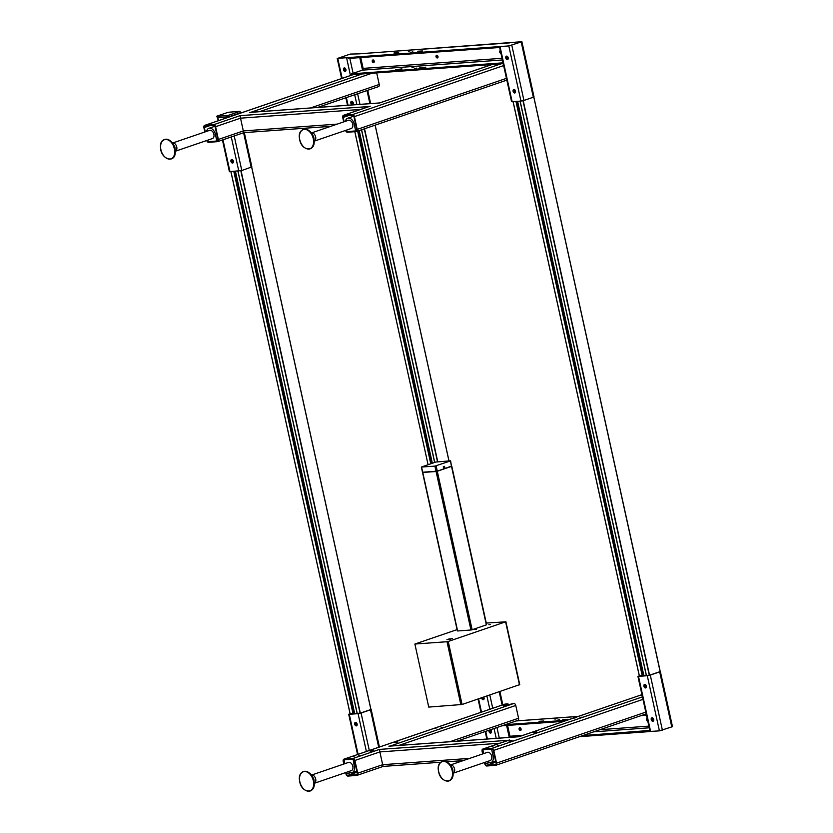 <?xml version="1.0" encoding="UTF-8"?>
<svg xmlns="http://www.w3.org/2000/svg" width="833" height="833" viewBox="0 0 833 833"><rect width="100%" height="100%" fill="white"/><g stroke="black" fill="none" stroke-linecap="round" stroke-linejoin="round"><path stroke-width="1.25" d="M452.173 768.026A1.562 1.031 71.1 0 1 452.715 769.171A1.562 1.031 71.1 0 1 452.736 769.692M452.996 773.253A4.342 2.853 -108.9 0 0 453.058 773.243A4.342 2.853 -108.9 0 0 454.464 768.567A4.342 2.853 -108.9 0 0 450.726 764.933A4.342 2.853 -108.9 0 0 450.247 765.027A4.342 2.853 -108.9 0 0 450.195 765.048M489.7 760.644A4.342 2.853 -108.9 0 0 490.179 760.55A4.342 2.853 -108.9 0 0 491.585 755.875A4.342 2.853 -108.9 0 0 487.846 752.241A4.342 2.853 -108.9 0 0 487.367 752.334L450.247 765.027M483.723 753.584L482.901 749.825L491.595 749.19L493.115 756.125A6.508 4.28 71.1 0 1 490.876 762.601A6.508 4.28 71.1 0 1 487.159 761.581M495.864 762.122L486.628 765.288L495.437 764.642A1.447 0.948 71.1 0 0 496.093 763.174L493.282 750.408A1.447 0.948 71.1 0 0 492.011 749.065L491.595 749.19M491.939 749.075L483.202 749.71A1.447 0.948 71.1 0 0 482.546 751.179L483.119 753.792M357.003 772.212L347.777 775.377L356.576 774.732A1.447 0.948 71.1 0 0 357.242 773.263L354.431 760.498A1.447 0.948 71.1 0 0 353.15 759.155L354.264 766.214A6.508 4.28 71.1 0 1 352.026 772.691A6.508 4.28 71.1 0 1 348.309 771.67M353.088 759.165L344.352 759.8A1.447 0.948 71.1 0 0 343.696 761.268L344.268 763.882M505.662 705.436L508.172 704.583L508.015 703.885L505.048 704.093L344.196 759.102A2.166 1.427 -108.9 0 0 343.956 759.155A2.166 1.427 -108.9 0 0 343.206 761.31L343.81 764.038M390.052 746.108L513.857 703.458L503.299 705.884L508.015 703.885M642.201 695.794L641.587 695.732L642.118 695.42M345.685 772.566L346.018 774.076A2.166 1.427 -108.9 0 0 347.923 776.075L356.732 775.429A2.166 1.427 -108.9 0 0 356.972 775.377A2.166 1.427 -108.9 0 0 357.721 773.222L354.91 760.456A2.166 1.427 -108.9 0 0 353.005 758.457L344.196 759.102M347.777 775.377A1.447 0.948 71.1 0 1 346.497 774.034L346.143 772.41M378.713 747.263L370.477 709.799L361.074 713.017L369.311 750.481M366.395 751.481L358.075 713.652L361.074 713.017M358.075 713.652L349.277 714.287L358.075 754.323M350.068 713.631L349.277 714.287M251.66 167.1L370.956 709.497L360.137 713.183L350.089 713.746M244.319 132.624L251.858 166.923L241.799 170.494L229.419 171.702L222.442 139.975M206.73 140.517A2.166 1.427 -108.9 0 0 208.583 142.318L217.392 141.672A2.166 1.427 -108.9 0 0 217.632 141.62A2.166 1.427 -108.9 0 0 218.381 139.465L215.57 126.699A2.166 1.427 -108.9 0 0 213.665 124.7L204.856 125.346A2.166 1.427 -108.9 0 0 204.616 125.398A2.166 1.427 -108.9 0 0 203.866 127.553L204.845 131.989M205.303 131.833L204.345 127.511A1.447 0.948 71.1 0 1 205.012 126.043L213.81 125.398A1.447 0.948 71.1 0 1 215.091 126.741L217.902 139.507A1.447 0.948 71.1 0 1 217.236 140.975L208.156 141.725L207.813 140.152M208.125 141.568A1.447 0.948 71.1 0 1 207.178 140.361M344.154 121.743L343.206 117.422A1.447 0.948 71.1 0 1 343.862 115.954L352.671 115.308A1.447 0.948 71.1 0 1 353.942 116.651L356.753 129.417A1.447 0.948 71.1 0 1 356.097 130.885L347.017 131.635L346.663 130.063M345.58 130.427A2.166 1.427 -108.9 0 0 347.444 132.228L356.243 131.583A2.166 1.427 -108.9 0 0 356.482 131.531A2.166 1.427 -108.9 0 0 357.232 129.375L354.421 116.61A2.166 1.427 -108.9 0 0 352.515 114.61L343.706 115.256A2.166 1.427 -108.9 0 0 343.467 115.308A2.166 1.427 -108.9 0 0 342.727 117.463L343.696 121.899M250.712 112.351L362.022 73.97L353.223 74.616L204.856 125.346M352.515 114.61L500.883 63.881L492.074 64.526L379.661 102.959M500.883 63.881L503.174 63.485M362.022 73.97L492.074 64.526M502.403 59.976L362.397 70.149L351.578 73.845L351.765 74.72L353.223 74.616M351.578 73.845L502.132 62.902L502.33 63.777M502.986 62.61L502.132 62.902M414.365 68.67L416.406 68.119L414.365 68.67M411.981 67.556L414.032 67.004L411.981 67.556M401.943 68.879L395.769 69.691L401.985 69.066M425.705 67.161L419.53 67.973L425.746 67.338M358.95 53.864L350.245 54.083L337.75 58.352L508.817 45.919L521.885 41.712L358.95 53.864A2.166 1.614 -94.2 0 1 359.262 53.801A2.166 1.614 -94.2 0 1 359.564 53.822M362.397 70.149A1.447 1.072 85.8 0 0 363.115 68.389L360.741 57.571M374.038 62.506A1.51 1 71.1 0 1 373.122 59.82M500.82 52.75A1.51 1 71.1 0 1 500.425 50.948M437.794 57.873A1.51 1 71.1 0 1 436.877 55.186M372.247 61.35A1.51 1 71.1 0 1 374.267 61.205A1.51 1 71.1 0 1 372.247 61.35M500.977 53.468A1.51 1 71.1 0 1 500.331 50.563M436.003 56.717A1.51 1 71.1 0 1 438.023 56.571A1.51 1 71.1 0 1 436.003 56.717M394.03 52.958L398.663 52.677L394.113 53.374M417.791 51.23L422.425 50.948L417.885 51.646M410.794 52.437L412.835 51.875L410.794 52.437M408.409 51.313L410.461 50.761L408.409 51.313M348.007 57.602L348.204 58.477L498.759 47.543L498.561 46.669M499.613 47.252L498.759 47.543M310.511 107.967L379.234 84.466A2.166 1.427 71.1 0 1 378.484 86.622A2.166 1.427 71.1 0 1 378.244 86.674M379.234 84.466L376.693 72.908M346.976 131.479A1.447 0.948 71.1 0 1 346.028 130.271M218.381 139.465L243.319 130.937L240.518 118.171L215.57 126.699M337.23 124.117L243.319 130.937L243.861 132.655L330.701 126.345M213.665 124.7L240.154 115.641L240.518 118.171L360.606 109.446M240.154 115.641L369.227 106.53M217.663 117.661L217.069 116.089L228.211 112.278L240.071 111.299L228.669 115.246L228.981 116.672L217.663 117.661L218.735 120.566M239.373 113.507L229.97 116.724M239.3 113.173L229.898 116.391M227.055 117.724L226.899 117.026L218.1 117.661M233.375 161.196A1.812 1.187 -108.9 0 0 231.574 159.572A1.812 1.187 -108.9 0 0 230.949 161.373A1.812 1.187 -108.9 0 0 232.751 163.008A1.812 1.187 -108.9 0 0 233.375 161.196M232.553 162.758L231.845 159.53A1.812 1.187 -108.9 0 0 231.459 161.196A1.812 1.187 -108.9 0 0 232.99 162.872L232.251 159.624M226.899 117.026L227.576 116.943M343.508 69.764A1.812 1.187 -108.9 0 0 345.299 71.388A1.812 1.187 -108.9 0 0 345.924 69.587A1.812 1.187 -108.9 0 0 344.133 67.962A1.812 1.187 -108.9 0 0 343.508 69.764M350.839 103.115A1.812 1.187 -108.9 0 0 352.64 104.739A1.812 1.187 -108.9 0 0 353.265 102.938A1.812 1.187 -108.9 0 0 351.464 101.303A1.812 1.187 -108.9 0 0 350.839 103.115M345.549 71.263A1.812 1.187 71.1 0 1 344.019 69.587A1.812 1.187 71.1 0 1 344.404 67.921L345.112 71.149M352.88 104.604A1.812 1.187 71.1 0 1 351.349 102.938A1.812 1.187 71.1 0 1 351.734 101.262L352.442 104.5M521.885 41.712L534.005 96.867L533.339 97.222L521.208 42.077M511.816 45.284L523.936 100.439L533.339 97.222M523.936 100.439L520.948 101.074L508.817 45.919M500.019 46.565L512.139 101.709L520.948 101.074M512.139 101.709L511.566 101.647L499.446 46.502M505.766 57.977A1.812 1.187 -108.9 0 0 507.568 59.601A1.812 1.187 -108.9 0 0 508.192 57.8A1.812 1.187 -108.9 0 0 506.391 56.165A1.812 1.187 -108.9 0 0 505.766 57.977M513.097 91.318A1.812 1.187 -108.9 0 0 514.898 92.952A1.812 1.187 -108.9 0 0 515.523 91.141A1.812 1.187 -108.9 0 0 513.722 89.516A1.812 1.187 -108.9 0 0 513.097 91.318M507.807 59.466A1.812 1.187 71.1 0 1 506.277 57.8A1.812 1.187 71.1 0 1 506.662 56.123L507.37 59.362M515.138 92.817A1.812 1.187 71.1 0 1 513.607 91.141A1.812 1.187 71.1 0 1 513.992 89.475L514.7 92.713M206.563 131.406A6.508 4.28 71.1 0 1 208.875 128.324A6.508 4.28 71.1 0 1 215.331 134.165L216.851 141.1M211.905 138.684A4.342 2.853 -108.9 0 0 212.384 138.58A4.342 2.853 -108.9 0 0 213.789 133.905A4.342 2.853 -108.9 0 0 210.062 130.281A4.342 2.853 -108.9 0 0 209.583 130.375L172.462 143.068A4.342 2.853 -108.9 0 0 172.4 143.089M175.211 151.294A4.342 2.853 -108.9 0 0 175.263 151.273A4.342 2.853 -108.9 0 0 176.669 146.608A4.342 2.853 -108.9 0 0 172.941 142.974A4.342 2.853 -108.9 0 0 172.462 143.068M174.951 147.733A1.562 1.031 -108.9 0 0 174.951 147.451A1.562 1.031 -108.9 0 0 174.378 146.067M345.414 121.316A6.508 4.28 71.1 0 1 347.736 118.234A6.508 4.28 71.1 0 1 354.181 124.075L355.712 131.01M350.755 128.594A4.342 2.853 -108.9 0 0 351.245 128.49A4.342 2.853 -108.9 0 0 352.64 123.815A4.342 2.853 -108.9 0 0 348.912 120.191A4.342 2.853 -108.9 0 0 348.433 120.285L311.313 132.978A4.342 2.853 -108.9 0 0 311.261 132.999M314.062 141.204A4.342 2.853 -108.9 0 0 314.124 141.183A4.342 2.853 -108.9 0 0 315.53 136.518A4.342 2.853 -108.9 0 0 311.792 132.884A4.342 2.853 -108.9 0 0 311.313 132.978M313.802 137.643A1.562 1.031 -108.9 0 0 313.781 137.112A1.562 1.031 -108.9 0 0 313.229 135.977M356.003 722.461L356.711 725.71A1.812 1.187 71.1 0 1 355.212 724.044A1.812 1.187 71.1 0 1 355.597 722.367L356.305 725.605M357.118 724.044A1.812 1.187 -108.9 0 0 355.327 722.409A1.812 1.187 -108.9 0 0 354.702 724.221A1.812 1.187 -108.9 0 0 356.493 725.845A1.812 1.187 -108.9 0 0 357.118 724.044M484.535 762.476L484.868 763.986A2.166 1.427 -108.9 0 0 486.784 765.985L495.583 765.34A2.166 1.427 -108.9 0 0 495.822 765.288A2.166 1.427 -108.9 0 0 496.572 763.132L493.771 750.366A2.166 1.427 -108.9 0 0 491.855 748.367L483.046 749.013A2.166 1.427 -108.9 0 0 482.807 749.065A2.166 1.427 -108.9 0 0 482.068 751.22L482.661 753.948M354.868 755.895L352.869 756.437L354.868 755.895M397.893 741.932L394.821 742.755L397.893 741.932M443.156 727.199L441.146 727.74L443.156 727.199M512.066 740.277L509.005 741.11L512.066 740.277M582.007 717.109L579.997 717.65L582.007 717.109M499.259 745.4L497.249 745.941L499.259 745.4M493.73 745.806L491.72 746.347L493.73 745.806M576.478 717.505L574.468 718.046L576.478 717.505M536.744 731.843L533.682 732.665L536.744 731.843M437.617 727.594L435.607 728.136L437.617 727.594M373.215 750.366L370.154 751.199L373.215 750.366M360.408 755.489L358.398 756.031L360.408 755.489M513.857 703.458A2.166 1.427 71.1 0 1 515.762 705.457L398.882 745.42M449.851 741.724L518.574 718.223A2.166 1.427 71.1 0 1 517.824 720.378A2.166 1.427 71.1 0 1 517.585 720.43M518.574 718.223L515.762 705.457M357.721 773.222L382.659 764.694L379.858 751.928L354.91 760.456M353.005 758.457L379.494 749.398L379.858 751.928L499.946 743.203M469.739 758.363L382.659 764.694L383.201 766.412L440.772 762.226M344.393 759.8L352.744 759.28M486.628 765.288A1.447 0.948 71.1 0 1 485.347 763.944L484.993 762.32M389.469 746.108L518.969 736.695L641.951 694.649L519.001 736.716M379.494 749.398L508.567 740.287M481.609 697.815A1.812 1.187 -108.9 0 0 481.651 698.075A1.812 1.187 -108.9 0 0 483.452 699.699A1.812 1.187 -108.9 0 0 484.077 697.898A1.812 1.187 -108.9 0 0 483.744 697.075L484.108 698.741M489.033 730.218A1.812 1.187 -108.9 0 0 488.981 731.426A1.812 1.187 -108.9 0 0 490.783 733.05A1.812 1.187 -108.9 0 0 491.408 731.249A1.812 1.187 -108.9 0 0 490.429 729.75M491.022 732.915A1.812 1.187 71.1 0 1 489.492 731.249A1.812 1.187 71.1 0 1 489.544 730.052M483.692 699.574A1.812 1.187 71.1 0 1 482.161 697.898A1.812 1.187 71.1 0 1 482.12 697.638M519.521 684.684L462.065 704.489L428.745 707.082L414.886 644.044L457.088 629.613M646.439 715.089L640.775 715.724M563.972 721.305L501.924 725.814M645.585 715.38L645.398 714.506L646.252 714.214M644.076 714.599L645.398 714.506M505.214 724.689L567.273 720.181M344.872 763.674L344.05 759.915M350.839 770.733A4.342 2.853 -108.9 0 0 351.318 770.64A4.342 2.853 -108.9 0 0 352.723 765.964A4.342 2.853 -108.9 0 0 348.996 762.33A4.342 2.853 -108.9 0 0 348.517 762.424L311.396 775.117A4.342 2.853 -108.9 0 0 311.344 775.138M314.145 783.343A4.342 2.853 -108.9 0 0 314.197 783.332A4.342 2.853 -108.9 0 0 315.603 778.657A4.342 2.853 -108.9 0 0 311.875 775.023A4.342 2.853 -108.9 0 0 311.396 775.117M671.804 727.022L659.684 671.867L660.35 671.502L672.481 726.657L659.413 730.864L647.283 675.719L638.484 676.354L639.275 675.698M556.975 718.567L554.924 719.118L556.975 718.567M559.349 719.681L557.308 720.233L559.349 719.681M543.657 721.014L539.024 721.295L543.657 721.014M567.429 719.285L562.796 719.566L567.429 719.285M509.848 737.361A1.447 1.072 85.8 0 0 509.952 736.226L523.155 735.268M507.568 725.408L509.952 736.226M486.264 623.063L505.621 621.824L448.216 641.462L462.065 704.489M649.823 730.447L582.819 735.549M579.518 736.674L649.157 731.613L648.969 730.739M460.868 704.749L447.009 641.712L448.216 641.462M447.009 641.712L414.886 644.044M659.413 730.864L650.042 731.447L637.911 676.292M659.684 671.867L650.281 675.084L662.412 730.239M647.283 675.719L650.281 675.084M533.838 97.024L660.236 671.554L648.772 675.469L639.296 675.813M520.875 730.343A1.51 1 71.1 0 1 519.948 727.657M647.647 720.587A1.51 1 71.1 0 1 647.251 718.785M647.168 718.4A1.51 1 -108.9 0 0 647.814 721.305M521.104 729.031A1.51 1 -108.9 0 0 519.084 729.187A1.51 1 -108.9 0 0 521.104 729.031M474.945 629.456L476.382 629.227L474.945 629.456M488.867 624.698L490.304 624.469L488.867 624.698M450.299 639.223L452.277 638.442L446.977 639.609L450.299 639.223M457.609 630.966L470.937 629.998L436.086 471.488L422.758 472.457L457.577 630.82M472.134 629.738L486.368 624.875L451.517 466.376L437.283 471.239L472.134 629.738L470.937 629.998M649.157 731.613L650.011 731.322M313.885 779.782A1.562 1.031 -108.9 0 0 313.864 779.261A1.562 1.031 -108.9 0 0 313.312 778.116M643.909 686.288A1.812 1.187 -108.9 0 0 645.71 687.912A1.812 1.187 -108.9 0 0 646.335 686.111A1.812 1.187 -108.9 0 0 644.534 684.476A1.812 1.187 -108.9 0 0 643.909 686.288M651.239 719.629A1.812 1.187 -108.9 0 0 653.041 721.263A1.812 1.187 -108.9 0 0 653.666 719.452A1.812 1.187 -108.9 0 0 651.864 717.827A1.812 1.187 -108.9 0 0 651.239 719.629M653.28 721.128A1.812 1.187 71.1 0 1 651.75 719.452A1.812 1.187 71.1 0 1 652.135 717.786L652.843 721.024M645.211 684.528L645.919 687.777A1.812 1.187 71.1 0 1 644.419 686.111A1.812 1.187 71.1 0 1 644.804 684.434L645.513 687.673M660.121 671.554L533.786 97.044L660.121 671.554M449.102 639.484L448.956 638.828M436.086 471.488L437.283 471.239M451.538 466.116L436.679 471.395L422.758 472.457M443.75 468.885L451.496 466.293L450.372 460.826L435.846 462.044L421.342 467.053L434.909 466.116L450.33 460.993M457.379 630.935L422.518 472.363M450.601 460.847L451.496 466.293M443.687 468.604L444.832 468.521M444.999 468.51L444.52 466.324L443.281 466.751L443.76 468.927L437.273 471.155L422.706 472.228M216.809 116.235L217.351 117.692M227.784 116.932L227.461 115.506L228.669 115.246M227.461 115.506L217.028 116.256M438.575 771.046A10.121 6.654 -108.9 0 0 447.134 781.062A10.121 6.654 -108.9 0 0 452.361 771.452A10.121 6.654 -108.9 0 0 443.791 761.435A10.121 6.654 -108.9 0 0 438.575 771.046M440.511 762.705A10.288 6.758 71.1 0 1 447.613 762.455A10.288 6.758 71.1 0 1 452.808 771.348A10.288 6.758 71.1 0 1 446.78 781.042M452.965 772.587A7.153 4.706 -108.9 0 0 452.829 770.546A7.153 4.706 -108.9 0 0 450.57 765.6M452.871 770.525A6.935 4.561 71.1 0 1 452.975 772.712M494.448 755.677L493.115 756.125M251.191 167.277L243.6 132.749M234.198 135.956L241.799 170.494M370.206 106.197L343.706 115.256M379.598 102.98L249.546 112.434M363.115 68.389L502.039 58.289M371.862 73.262L259.542 111.664M503.642 65.588L354.421 116.61M357.232 129.375L506.443 78.354M209.645 125.71L204.345 127.511M348.496 115.62L343.206 117.422M222.963 139.798L229.991 171.765M238.8 171.129L231.282 136.956M349.839 58.362L353.13 73.314M362.522 70.087L359.783 57.644M357.617 93.754L359.95 104.375M369.894 103.646L367.02 90.547M358.252 130.927L431.39 463.565M482.807 697.398L483.255 699.46M489.95 729.906L490.585 732.811M345.435 68.525L345.914 70.68M352.765 101.876L353.244 104.031M359.096 130.646L432.233 463.283M483.64 697.117L484.056 698.991M490.908 730.187L491.387 732.342M337.75 58.352L342.155 78.364M346.382 97.596L348.059 105.239M356.868 104.594L354.702 94.754M350.474 75.522L346.559 57.716M516.616 101.387L642.93 675.896M507.693 56.738L508.172 58.893M515.023 90.089L515.502 92.244M517.501 101.324L643.815 675.834M645.835 685.049L646.314 687.204M653.166 718.4L653.645 720.555M175.169 150.627A7.153 4.706 -108.9 0 0 175.169 149.732A6.935 4.561 71.1 0 1 175.18 150.752M162.716 140.746A10.288 6.758 71.1 0 1 170.401 140.923A10.288 6.758 71.1 0 1 175.201 151.033A10.288 6.758 71.1 0 1 168.984 159.072M160.602 147.462A10.121 6.654 -108.9 0 0 168.183 158.926A10.121 6.654 -108.9 0 0 174.753 151.117A10.121 6.654 -108.9 0 0 167.173 139.642A10.121 6.654 -108.9 0 0 160.602 147.462M175.169 149.732A7.153 4.706 -108.9 0 0 172.785 143.64M172.712 143.536A6.935 4.561 71.1 0 1 175.19 149.628M216.622 133.717L215.331 134.165M313.937 138.476A6.935 4.561 71.1 0 1 314.031 140.662M314.02 140.538A7.153 4.706 -108.9 0 0 313.895 138.497A7.153 4.706 -108.9 0 0 311.636 133.551M313.864 139.298C312.198 126.345 296.871 125.981 299.568 138.976C301.234 151.929 316.561 152.293 313.864 139.298A10.288 6.758 71.1 0 1 307.846 148.982M299.63 138.996A10.121 6.654 -108.9 0 0 308.2 149.013A10.121 6.654 -108.9 0 0 313.427 139.403A10.121 6.654 -108.9 0 0 304.857 129.386A10.121 6.654 -108.9 0 0 299.63 138.996M301.577 130.656A10.288 6.758 71.1 0 1 308.679 130.396A10.288 6.758 71.1 0 1 313.864 139.288M311.563 133.447A6.935 4.561 71.1 0 1 313.926 138.424M355.483 123.628L354.181 124.075M240.82 170.775L360.085 713.204M241.06 170.713L360.325 713.142M251.639 167.1L370.904 709.529M231.407 160.55L231.689 161.831M233.813 171.494L353.067 713.871M355.16 723.398L355.441 724.679M234.469 171.442L353.713 713.829M232.886 160.144L233.355 162.3M235.354 171.379L354.608 713.766M356.628 722.982L357.107 725.137M230.96 171.702L350.204 714.079M238.009 171.181L357.263 713.569M232.095 159.561L232.813 162.852M234.698 171.421L353.952 713.808M355.837 722.409L356.566 725.689M509.546 739.954L483.046 749.013M518.938 736.736L388.886 746.191M491.855 748.367L642.441 696.877M502.132 705.062L499.206 691.796M489.814 695.003L492.73 708.279M496.208 738.35L494.042 728.511M489.814 709.279L486.899 696.003M496.957 727.511L499.29 738.132M346.497 774.034L350.287 772.743M344.3 761.06L343.696 761.268M642.982 699.345L493.771 750.366M509.244 737.403L506.62 725.47M478.579 698.845L481.495 712.121M485.722 731.353L487.399 738.996M496.572 763.132L645.783 712.111M483.15 750.97L482.546 751.179M355.587 765.766L354.264 766.214M485.347 763.944L489.138 762.653M578.217 716.432L516.168 720.941M375.131 125.158L448.956 460.93L375.121 125.169M364.542 128.782L437.741 461.742M649.24 727.803L593.627 731.853M599.958 729.687L648.865 726.126M519.48 684.861L505.621 621.824M638.484 676.354L650.615 731.509M364.302 128.865L437.502 461.763M523.207 100.658L649.532 675.209M361.605 129.781L434.743 462.419M482.182 697.617L482.39 698.533M489.44 730.603L489.721 731.884M354.858 131.687L428.079 464.699L354.816 131.687M343.967 68.941L344.248 70.222M351.297 102.292L351.578 103.573M357.638 131.145L430.776 463.783M344.643 67.952L345.372 71.242M351.974 101.303L352.703 104.583M358.471 130.854L431.609 463.492M483.025 697.325L483.515 699.553M490.168 729.833L490.845 732.894M522.968 100.72L649.292 675.292M314.103 782.676A7.153 4.706 -108.9 0 0 313.979 780.636A6.935 4.561 71.1 0 1 314.114 782.801M301.661 772.795A10.288 6.758 71.1 0 1 308.762 772.545A10.288 6.758 71.1 0 1 313.947 781.437A10.288 6.758 71.1 0 1 307.929 791.131M299.713 781.135A10.121 6.654 -108.9 0 0 308.283 791.152A10.121 6.654 -108.9 0 0 313.51 781.541A10.121 6.654 -108.9 0 0 304.94 771.525A10.121 6.654 -108.9 0 0 299.713 781.135M520.156 101.126L646.47 675.636M506.901 56.165L507.63 59.445M514.232 89.506L514.961 92.796M516.845 101.376L643.159 675.875M645.044 684.476L645.773 687.756M652.374 717.817L653.103 721.107M506.225 57.154L506.506 58.435M513.555 90.495L513.836 91.776M515.96 101.439L642.274 675.938M644.367 685.465L644.648 686.746M651.698 718.806L651.979 720.087M513.107 101.647L639.421 676.146M311.646 775.585A6.935 4.561 71.1 0 1 314.01 780.563M436.107 465.855L437.273 471.155M436.065 471.405L434.909 466.116M421.571 467.084L422.737 472.373M450.507 765.496A6.935 4.561 71.1 0 1 452.86 770.473M313.979 780.636A7.153 4.706 -108.9 0 0 311.719 775.69M240.112 112.872L239.8 111.445M438.502 771.025C440.178 783.978 455.495 784.342 452.808 771.348C451.132 758.394 435.805 758.03 438.502 771.025M452.996 773.086L452.913 770.494L450.299 765.194M343.956 759.155L504.808 704.145M509.817 42.858L359.262 53.801M217.632 141.62L243.861 132.655M343.467 115.308L369.696 106.332M491.949 64.526L379.619 102.938L250.129 112.351M506.839 80.124L356.482 131.531M378.484 86.622L317.571 107.447M204.616 125.398L353.098 74.616M218.215 120.743L217.538 117.672M351.849 101.272L352.567 104.552M358.357 130.896L431.494 463.533M482.911 697.367L483.379 699.512M352.932 102.115L353.296 103.781M359.2 130.604L432.337 463.242M347.517 105.27L345.862 97.773M341.634 78.541L337.188 58.289M370.633 103.594L367.717 90.308M363.094 69.306L360.522 57.581M514.107 89.485L514.825 92.755M516.72 101.376L643.034 675.886M644.919 684.445L645.637 687.725M515.19 90.318L515.554 91.994M517.605 101.314L643.919 675.823M646.002 685.288L646.366 686.954M175.263 151.273L212.384 138.58M175.201 151.117L172.504 143.234M160.519 147.41C160.644 160.019 176.325 163.945 175.201 151.044C175.076 138.424 159.395 134.498 160.519 147.41M208.875 128.324L214.924 126.252M314.124 141.183L351.245 128.49M314.062 141.027L313.968 138.445L311.355 133.145M347.736 118.234L353.775 116.162M356.43 725.658L355.712 722.378M353.827 713.819L234.573 171.431M232.678 162.81L231.959 159.54M233.042 160.373L233.407 162.039M235.458 171.369L354.712 713.756M356.795 723.221L357.159 724.887M354.098 713.798L234.844 171.411M237.905 171.192L357.159 713.579M251.67 166.975L370.956 709.497M350.162 714.089L230.908 171.702M371.143 709.435L379.411 747.024M348.704 714.225L357.555 754.5M356.972 775.377L383.201 766.412M482.807 749.065L509.036 740.089M517.824 720.378L456.911 741.203M499.904 691.557L502.82 704.822M507.349 725.418L509.931 737.143M646.179 713.881L495.822 765.288M446.571 761.81L463.2 760.602M578.362 716.39L516.314 720.899M478.059 699.022L480.974 712.298M485.202 731.53L486.857 739.027M519.75 684.716L505.891 621.678M490.876 762.601L495.614 760.977M352.026 772.691L356.753 771.066M314.197 783.332L351.318 770.64M448.997 460.92L375.173 125.148M453.058 773.243L490.179 760.55M451.788 466.23L486.628 624.729M434.639 462.461L361.501 129.823M483.661 699.564L483.161 697.283M431.744 463.45L358.617 130.812M352.848 104.604L352.14 101.355M314.135 783.176L314.051 780.583L311.438 775.284M299.641 781.115C301.317 794.068 316.644 794.432 313.947 781.437C312.271 768.484 296.954 768.12 299.641 781.115M646.366 675.646L520.052 101.137M643.305 675.865L516.991 101.366M515.117 92.817L514.398 89.568M639.369 676.157L513.055 101.647M421.342 467.053L422.508 472.353M240.383 112.726L240.071 111.299"/></g></svg>
